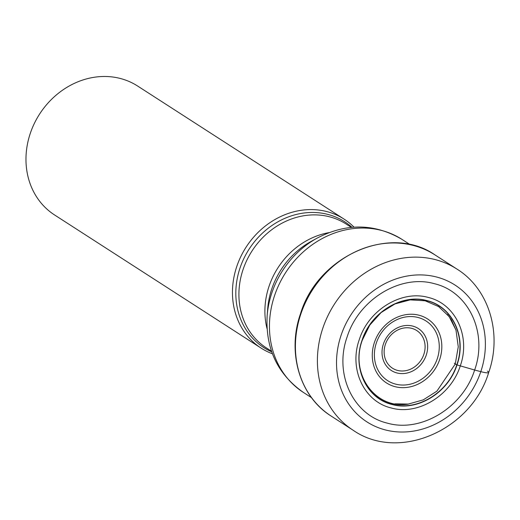 <?xml version="1.0" encoding="UTF-8"?>
<svg xmlns="http://www.w3.org/2000/svg" width="520" height="520" viewBox="0 0 520 520"><rect width="100%" height="100%" fill="white"/><g stroke="black" fill="none" stroke-linecap="round" stroke-linejoin="round"><path stroke-width="0.78" d="M394.934 403.839L408.285 404.072L423.28 399.861L436.891 391.17L455.24 364.032L457.041 364.923A939.62 125.132 18.6 0 0 460.285 365.865C450.97 395.551 417.963 415.668 391.203 407.959C363.981 401.615 348.738 368.94 359.3 339.573C368.615 309.881 401.622 289.77 428.382 297.479C455.604 303.823 470.847 336.499 460.285 365.865A3627.338 483.06 -161.4 0 1 474.637 370.019C462.878 407.505 421.207 432.9 387.426 423.163C353.06 415.155 333.814 373.906 347.152 336.83C358.911 299.351 400.582 273.956 434.363 283.692C468.728 291.7 487.968 332.95 474.637 370.019L480.805 371.651A81.367 71.37 122.8 0 0 436.67 277.036A81.367 71.37 122.8 0 0 341.094 335.276A81.367 71.37 122.8 0 0 385.229 429.891A81.367 71.37 122.8 0 0 480.805 371.651A14.489 1.931 18.6 0 0 487.396 371.118M362.076 340.197C352.144 367.803 366.476 398.522 392.067 404.488C417.222 411.736 448.253 392.828 457.009 364.916C466.941 337.304 452.608 306.586 427.018 300.625C401.863 293.377 370.832 312.286 362.076 340.197M362.174 340.197C370.897 312.383 401.83 293.534 426.901 300.762C452.406 306.703 466.687 337.318 456.788 364.832C448.065 392.646 417.137 411.489 392.067 404.268C366.568 398.326 352.287 367.712 362.187 340.204M447.447 314.438L451.464 320.014L455.988 330.122L458.263 346.814L455.254 364.039M272.428 353.782A76.687 67.262 -57.2 0 1 261.066 348.082A76.687 67.262 -57.2 0 1 236.775 266.487A76.687 67.262 -57.2 0 1 344.168 219.174A76.687 67.262 -57.2 0 1 354.042 227.169M344.168 219.174L137.677 86.067A76.687 67.262 122.8 0 0 120.367 78.487A76.687 67.262 122.8 0 0 30.29 133.374A76.687 67.262 122.8 0 0 54.581 214.968L261.066 348.082M454.35 363.168L455.273 364.065M435.051 254.956A95.856 84.078 122.8 0 0 300.814 314.093A95.856 84.078 122.8 0 0 331.182 416.084C299.845 396.656 286.78 352.612 300.495 313.749C317.889 255.736 390.533 223.665 435.051 254.956L457.035 269.126C489.249 289.153 502.385 333.827 488.69 372.502C471.497 429.995 399.003 462.124 353.165 430.261A95.856 84.078 -57.2 0 1 322.797 328.263A95.856 84.078 -57.2 0 1 457.035 269.126M271.726 351.851A74.796 65.611 -57.2 0 1 240.032 267.963A74.796 65.611 -57.2 0 1 240.065 267.872A74.796 65.611 -57.2 0 1 352.001 227.325M351.332 227.383L346.223 224.094A73.665 64.617 122.8 0 0 243.094 269.458A73.665 64.617 122.8 0 0 243.061 269.542A73.665 64.617 122.8 0 0 266.396 347.925L271.505 351.215M267.053 328.686A73.665 64.617 -57.2 0 1 269.042 286.293A73.665 64.617 -57.2 0 1 269.067 286.214A73.665 64.617 -57.2 0 1 328.971 232.635M311.155 241.41A76.492 67.1 122.8 0 0 311.123 241.423L311.123 241.423A76.492 67.1 122.8 0 0 271.791 288.899A76.492 67.1 122.8 0 0 271.765 288.977A76.492 67.1 122.8 0 0 267.69 308.802L267.69 308.802A76.492 67.1 122.8 0 0 267.69 308.841L267.15 315.75A88.198 77.363 -57.2 0 1 271.817 292.981A88.198 77.363 -57.2 0 1 271.85 292.89A88.198 77.363 -57.2 0 1 317.226 238.062L311.168 241.404M385.385 344.37A22.393 19.643 -57.2 0 1 411.691 328.341A22.393 19.643 -57.2 0 1 423.839 354.387A22.393 19.643 -57.2 0 1 397.534 370.416A22.393 19.643 -57.2 0 1 385.385 344.37M383.422 343.947A24.947 21.879 -57.2 0 1 412.724 326.092A24.947 21.879 -57.2 0 1 426.257 355.101A24.947 21.879 -57.2 0 1 396.955 372.957A24.947 21.879 -57.2 0 1 383.422 343.947M376.318 343.018A35.471 31.109 122.8 0 0 395.675 384.137A35.471 31.109 122.8 0 0 437.275 358.728A35.471 31.109 122.8 0 0 437.32 358.585A35.471 31.109 122.8 0 0 417.969 317.467A35.471 31.109 122.8 0 0 376.37 342.875A35.471 31.109 122.8 0 0 376.318 343.018M439.693 359.45A38.019 33.352 122.8 0 0 419.068 315.237A38.019 33.352 122.8 0 0 374.406 342.453A38.019 33.352 122.8 0 0 395.031 386.666A38.019 33.352 122.8 0 0 439.693 359.45M317.226 238.062C346.444 222.917 374.712 223.373 402.038 239.421A91.026 79.84 122.8 0 0 274.567 295.581A91.026 79.84 122.8 0 0 274.541 295.672A91.026 79.84 122.8 0 0 303.401 392.431L311.519 397.67M331.182 416.084L353.165 430.261M408.291 404.137C375.369 409.487 349.674 374.114 362.303 340.145L369.804 325.072L381.062 312.598L394.966 303.927L410.163 299.877L425.178 300.807L438.607 306.579L449.209 316.661L456.001 330.122M303.401 392.431C277.505 374.173 265.421 348.608 267.15 315.75M402.038 239.421L410.156 244.654"/></g></svg>
